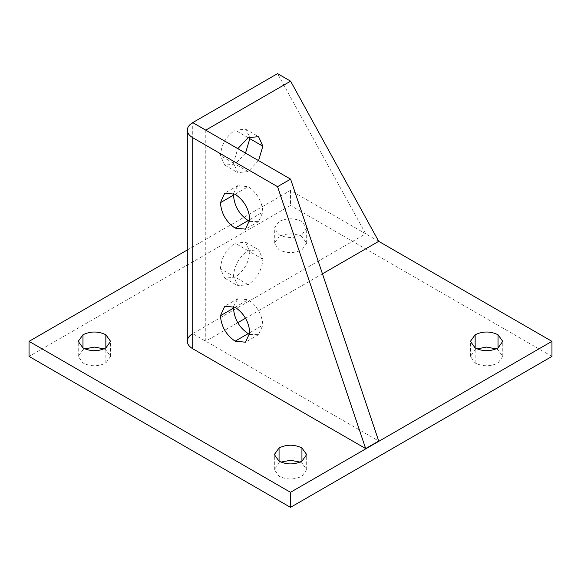 <?xml version="1.0" encoding="UTF-8"?>
<svg xmlns="http://www.w3.org/2000/svg" width="581" height="581" viewBox="0 0 581 581"><rect width="100%" height="100%" fill="white"/><g stroke="black" fill="none" stroke-linecap="round" stroke-linejoin="round"><path stroke-width="0.44" stroke-dasharray="2.9 2.18" d="M187.314 249.983L290.5 190.408L365.667 233.802L192.71 333.661L192.725 122.627L192.71 333.661L378.71 441.044M233.562 306.448L237.782 298.699L248.167 299.723C257.114 305.86 262.009 314.343 262.852 325.164L258.552 334.671L249.721 334.453M233.562 193.393L237.782 185.637L248.167 186.668C257.114 192.805 262.009 201.287 262.852 212.109L258.552 221.615L249.721 221.39M378.71 241.333L365.667 233.802L277.551 73.634M205.768 130.159L205.754 341.192L237.789 322.695M220.431 268.662C221.274 257.841 226.169 249.365 235.116 243.221L245.502 242.197L249.808 251.704C248.966 262.525 244.071 271 235.116 277.144L224.738 278.168L220.431 268.662L233.475 276.193C234.317 265.372 239.212 256.896 248.167 250.752L258.545 249.728L262.852 259.235C262.009 270.056 257.114 278.531 248.167 284.675L237.782 285.699L233.475 276.193M245.516 153.108L235.116 164.082L224.738 165.113L220.431 155.606C221.274 144.785 226.169 136.303 235.116 130.166L245.502 129.135L249.721 136.891M258.56 160.639L248.167 171.613L237.782 172.644L233.475 163.138L237.789 148.642M322.448 273.818L245.516 318.235M279.062 221.543L274.326 228.144L279.062 234.746C286.687 238.392 294.313 238.392 301.938 234.746L306.674 228.144L301.938 221.543C294.313 217.89 286.687 217.89 279.062 221.543L279.062 236.605C286.687 232.952 294.313 232.952 301.938 236.605L306.674 243.207L301.938 249.808C294.313 253.454 286.687 253.454 279.062 249.808L274.326 243.207L279.062 236.605M290.5 190.408L290.5 205.471L29.05 356.414M551.95 356.414L290.5 205.471M300.072 462.091L301.938 463.021L306.674 469.622L301.938 476.231C294.313 479.877 286.687 479.877 279.062 476.231L274.326 469.622L279.062 463.021L280.928 462.091M103.984 348.883L105.851 349.813L110.586 356.414L105.851 363.016C98.225 366.669 90.6 366.669 82.974 363.016L78.239 356.414L82.974 349.813L84.841 348.883M496.159 348.883L498.026 349.813L502.761 356.414L498.026 363.016C490.4 366.669 482.775 366.669 475.149 363.016L470.414 356.414L475.149 349.813L477.016 348.883M235.116 307.255L248.167 299.723M249.808 332.695L262.852 325.164M235.116 194.199L248.167 186.668M249.808 219.64L262.852 212.109M248.167 250.752L235.116 243.221M262.852 259.235L249.808 251.704M248.167 284.675L235.116 277.144M248.167 137.697L235.116 130.166M233.475 163.138L220.431 155.606M248.167 171.613L235.116 164.082M301.938 476.231L301.938 463.021M279.062 476.231L279.062 463.021M301.938 221.543L301.938 236.605M301.938 234.746L301.938 249.808M279.062 234.746L279.062 249.808M105.851 363.016L105.851 349.813M82.974 363.016L82.974 349.813M498.026 363.016L498.026 349.813M475.149 363.016L475.149 349.813M237.782 298.699L224.738 306.231M258.552 334.671L245.502 342.202M237.782 185.637L224.738 193.168M258.552 221.615L245.502 229.146M245.502 242.197L258.545 249.728M224.738 278.168L237.782 285.699M245.502 129.135L258.552 136.666M224.738 165.113L237.782 172.644M306.674 469.622L306.674 454.56M274.326 469.622L274.326 454.56M306.674 243.207L306.674 228.144M274.326 243.207L274.326 228.144M110.586 356.414L110.586 341.352M78.239 356.414L78.239 341.352M502.761 356.414L502.761 341.352M470.414 356.414L470.414 341.352"/><path stroke-width="0.87" d="M277.551 186.661L192.725 137.69C189.21 135.591 187.409 133.078 187.322 130.159L187.322 130.159C187.409 127.239 189.21 124.726 192.725 122.627L290.594 179.13L378.71 441.044L365.667 448.576L277.551 186.661L290.594 179.13M365.667 448.576L192.71 348.723C189.188 346.625 187.387 344.112 187.307 341.192L187.307 341.192C187.387 338.265 189.188 335.76 192.71 333.661M249.721 334.453L248.167 333.639C239.212 327.502 234.317 319.027 233.475 308.206L233.562 306.448M220.431 315.737L224.738 306.231L235.116 307.255C244.071 313.391 248.966 321.874 249.808 332.695L245.502 342.202L235.116 341.17C226.169 335.034 221.274 326.558 220.431 315.737L233.475 308.206M249.721 221.39L248.167 220.584C239.212 214.447 234.317 205.972 233.475 195.151L233.562 193.393M220.431 202.682L224.738 193.168L235.116 194.199C244.071 200.336 248.966 208.819 249.808 219.64L245.502 229.146L235.116 228.115C226.169 221.978 221.274 213.496 220.431 202.682L233.475 195.151M322.448 273.818L378.71 241.333L290.594 81.166L277.551 73.634L192.725 122.627M290.594 81.166L205.768 130.137L192.725 122.606M237.789 148.642L248.167 137.697L258.552 136.666L262.852 146.18L258.56 160.639M249.721 136.891L249.808 138.648L245.516 153.108M245.516 318.235L237.789 322.695M378.71 241.333L551.95 341.352L290.5 492.303L29.05 341.352L187.314 249.983M475.149 334.75L470.414 341.352L475.149 347.954C482.775 351.607 490.4 351.607 498.026 347.961L502.761 341.352L498.026 334.75C490.4 331.105 482.775 331.105 475.149 334.75L475.149 347.954M82.974 334.75L78.239 341.352L82.974 347.954C90.6 351.607 98.225 351.607 105.851 347.954L110.586 341.352L105.851 334.75C98.225 331.105 90.6 331.105 82.974 334.75L82.974 347.954M279.062 447.958L274.326 454.56L279.062 461.169C286.687 464.815 294.313 464.815 301.938 461.169L306.674 454.56L301.938 447.958C294.313 444.312 286.687 444.312 279.062 447.958L279.062 461.169M29.05 341.352L29.05 356.414L290.5 507.366L551.95 356.414L551.95 341.352M290.5 492.303L290.5 507.366M280.928 462.091L290.5 460.283L300.072 462.091M84.841 348.883L94.412 347.075L103.984 348.883M477.016 348.883L486.587 347.075L496.159 348.883M192.725 137.69L192.71 348.723M235.116 341.17L248.167 333.639M235.116 228.115L248.167 220.584M262.852 146.18L249.808 138.648M301.938 447.958L301.938 461.169M105.851 334.75L105.851 347.954M498.026 334.75L498.026 347.961M187.307 341.192L187.322 130.159"/></g></svg>
